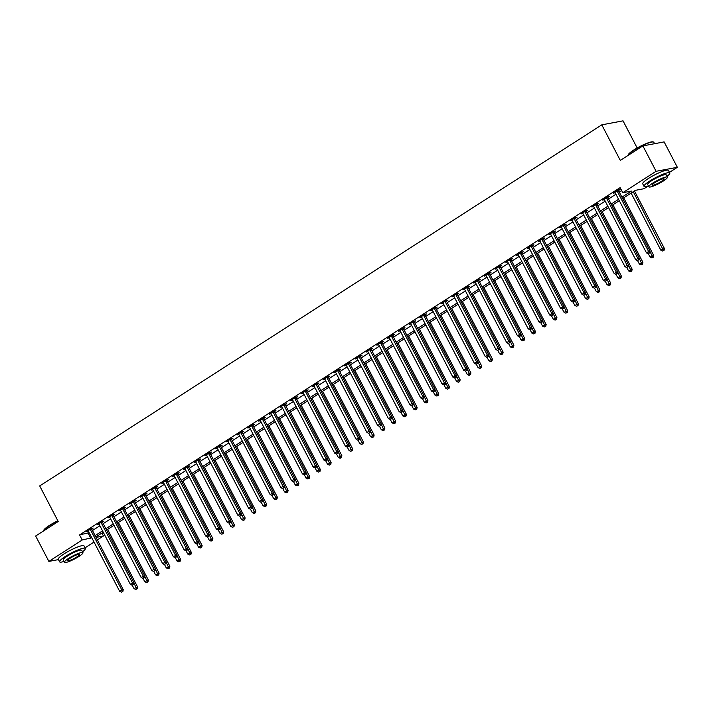 <?xml version="1.0" encoding="UTF-8"?>
<svg xmlns="http://www.w3.org/2000/svg" width="713" height="713" viewBox="0 0 713 713"><rect width="100%" height="100%" fill="white"/><g stroke="black" fill="none" stroke-linecap="round" stroke-linejoin="round"><path stroke-width="1.07" d="M637.164 147.974L623.037 120.845L601.799 124.846L39.714 485.945L58.225 521.506L35.65 536.007L48.876 561.407L82.2 539.999L91.781 537.754M601.799 124.846L620.301 160.407L642.885 145.898L664.124 141.905L677.35 167.305L669.48 172.359M648.126 186.075L644.017 188.713L635.408 190.335L622.636 198.544M101.923 533.066L103.447 535.998L97.342 539.919M94.018 542.058L85.043 547.825M621.923 197.171L631.388 191.093L622.779 192.715L620.132 187.635L79.553 534.919L89.134 532.673M92.467 530.534L99.882 525.766M103.216 523.627L110.631 518.859M113.964 516.72L121.388 511.952M124.722 509.813L132.137 505.045M135.47 502.906L142.885 498.137M146.218 495.998L153.643 491.23M156.976 489.091L164.391 484.323M167.724 482.184L175.14 477.425M178.473 475.277L185.897 470.518M189.221 468.37L196.645 463.61M199.979 461.463L207.394 456.703M210.727 454.555L218.151 449.796M221.476 447.648L228.9 442.889M232.233 440.741L239.648 435.982M242.981 433.843L250.406 429.074M253.73 426.935L261.154 422.167M264.487 420.028L271.903 415.26M275.236 413.121L282.66 408.353M285.984 406.214L293.408 401.446M296.742 399.307L304.157 394.539M307.49 392.4L314.905 387.631M318.239 385.492L325.663 380.724M328.996 378.585L336.411 373.817M339.744 371.678L347.16 366.91M350.493 364.771L357.917 360.003M361.25 357.864L368.666 353.095M371.999 350.956L379.414 346.188M382.747 344.049L390.171 339.281M393.496 337.142L400.92 332.374M404.253 330.235L411.668 325.467M415.002 323.328L422.426 318.559M425.75 316.42L433.174 311.652M436.508 309.513L443.923 304.745M447.256 302.606L454.68 297.838M458.004 295.699L465.429 290.931M468.762 288.792L476.177 284.024M479.51 281.885L486.934 277.116M490.259 274.977L497.683 270.209M501.016 268.07L508.431 263.302M511.765 261.163L519.18 256.395M522.513 254.256L529.937 249.488M533.271 247.349L540.686 242.58M544.019 240.441L551.434 235.673M554.767 233.534L562.192 228.766M565.525 226.627L572.94 221.859M576.273 219.72L583.689 214.952M587.022 212.813L594.446 208.044M597.77 205.905L605.194 201.137M608.528 198.998L615.943 194.23M619.276 192.091L621.656 190.567M618.599 190.514L619.998 189.613L618.554 189.881L613.394 193.196L615.159 192.715M607.841 197.421L609.241 196.521L607.806 196.788L602.645 200.103L604.41 199.622A1.159 1.007 -100.7 0 0 604.161 199.31L604.045 199.203M597.093 204.328L598.492 203.428L597.057 203.695L591.897 207.011L593.653 206.529A1.159 1.007 -100.7 0 0 593.403 206.217L593.296 206.11M586.344 211.235L587.744 210.335L586.309 210.602L581.14 213.918L582.904 213.437A1.159 1.007 -100.7 0 0 582.655 213.125L582.539 213.018M575.587 218.142L576.986 217.242L575.551 217.51L570.391 220.825L572.156 220.344M564.839 225.05L566.238 224.149L564.803 224.417L559.643 227.732L561.398 227.251A1.159 1.007 -100.7 0 0 561.149 226.93L561.042 226.832M554.09 231.957L555.489 231.057L554.054 231.324L548.894 234.639L550.65 234.158A1.159 1.007 -100.7 0 0 550.4 233.837L550.293 233.739M543.333 238.864L544.732 237.964L543.297 238.231L538.137 241.547L539.901 241.065A1.159 1.007 -100.7 0 0 539.652 240.744L539.536 240.646M532.584 245.771L533.984 244.871L532.549 245.138L527.388 248.454L529.144 247.972A1.159 1.007 -100.7 0 0 528.894 247.652L528.788 247.554M521.836 252.669L523.235 251.778L521.8 252.046L516.64 255.361L518.396 254.88A1.159 1.007 -100.7 0 0 518.146 254.559L518.039 254.461M511.078 259.577L512.478 258.685L511.043 258.953L505.882 262.268L507.647 261.787A1.159 1.007 -100.7 0 0 507.398 261.466L507.282 261.368M500.33 266.484L501.729 265.592L500.294 265.86L495.134 269.175L496.89 268.694M489.581 273.391L490.981 272.5L489.546 272.767L484.385 276.083L486.141 275.601A1.159 1.007 -100.7 0 0 485.892 275.28L485.785 275.182M478.824 280.298L480.223 279.407L478.788 279.674L473.628 282.99L475.393 282.508A1.159 1.007 -100.7 0 0 475.143 282.188L475.027 282.09M468.076 287.205L469.475 286.314L468.04 286.581L462.88 289.897L464.635 289.416A1.159 1.007 -100.7 0 0 464.386 289.095L464.279 288.997M457.327 294.113L458.726 293.221L457.291 293.489L452.131 296.804L453.887 296.323M446.57 301.02L447.969 300.12L446.534 300.396L441.374 303.711L443.138 303.23A1.159 1.007 -100.7 0 0 442.889 302.909L442.773 302.811M435.821 307.927L437.221 307.027L435.786 307.303L430.625 310.618L432.381 310.137A1.159 1.007 -100.7 0 0 432.131 309.816L432.025 309.718M425.073 314.834L426.472 313.934L425.037 314.21L419.877 317.526L421.633 317.044A1.159 1.007 -100.7 0 0 421.383 316.724L421.276 316.625M414.324 321.741L415.724 320.841L414.28 321.117L409.119 324.433L410.884 323.952M403.567 328.648L404.966 327.748L403.531 328.025L398.371 331.34L400.136 330.859A1.159 1.007 -100.7 0 0 399.886 330.538L399.77 330.44M392.818 335.556L394.218 334.655L392.783 334.932L387.622 338.247L389.378 337.766A1.159 1.007 -100.7 0 0 389.129 337.445L389.022 337.347M382.07 342.463L383.469 341.563L382.034 341.839L376.865 345.154L378.63 344.673A1.159 1.007 -100.7 0 0 378.38 344.352L378.264 344.254M371.313 349.37L372.712 348.47L371.277 348.746L366.117 352.062L367.881 351.58M360.564 356.277L361.963 355.377L360.528 355.653L355.368 358.969L357.124 358.487A1.159 1.007 -100.7 0 0 356.874 358.167L356.767 358.069M349.816 363.184L351.215 362.284L349.78 362.56L344.62 365.876L346.375 365.395A1.159 1.007 -100.7 0 0 346.126 365.074L346.019 364.976M339.058 370.092L340.457 369.191L339.023 369.468L333.862 372.783L335.627 372.302A1.159 1.007 -100.7 0 0 335.377 371.981L335.262 371.883M328.31 376.999L329.709 376.099L328.274 376.375L323.114 379.69L324.87 379.209A1.159 1.007 -100.7 0 0 324.62 378.888L324.513 378.79M317.561 383.906L318.961 383.006L317.526 383.282L312.365 386.598L314.121 386.116A1.159 1.007 -100.7 0 0 313.872 385.795L313.765 385.697M306.804 390.813L308.203 389.913L306.768 390.189L301.608 393.505L303.373 393.023A1.159 1.007 -100.7 0 0 303.123 392.703L303.007 392.605M296.055 397.72L297.455 396.82L296.02 397.088L290.859 400.403L292.615 399.931M285.307 404.627L286.706 403.727L285.271 403.995L280.111 407.31L281.867 406.838A1.159 1.007 -100.7 0 0 281.617 406.517L281.51 406.419M274.55 411.535L275.949 410.635L274.514 410.902L269.354 414.217L271.118 413.745A1.159 1.007 -100.7 0 0 270.869 413.424L270.753 413.326M263.801 418.442L265.2 417.542L263.765 417.809L258.605 421.125L260.361 420.652A1.159 1.007 -100.7 0 0 260.111 420.331L260.004 420.233M253.053 425.349L254.452 424.449L253.017 424.716L247.857 428.032L249.612 427.559M242.295 432.256L243.694 431.356L242.26 431.623L237.099 434.939L238.864 434.467A1.159 1.007 -100.7 0 0 238.614 434.146L238.499 434.048M231.547 439.163L232.946 438.263L231.511 438.531L226.351 441.846L228.107 441.374A1.159 1.007 -100.7 0 0 227.857 441.053L227.75 440.946M220.798 446.071L222.198 445.17L220.763 445.438L215.602 448.753L217.358 448.281A1.159 1.007 -100.7 0 0 217.108 447.96L217.002 447.853M210.05 452.978L211.449 452.078L210.005 452.345L204.845 455.66L206.61 455.188M199.292 459.885L200.692 458.985L199.257 459.252L194.096 462.568L195.861 462.095A1.159 1.007 -100.7 0 0 195.612 461.774L195.496 461.668M188.544 466.792L189.943 465.892L188.508 466.159L183.348 469.475L185.104 469.002A1.159 1.007 -100.7 0 0 184.854 468.682L184.747 468.575M177.795 473.699L179.195 472.799L177.76 473.067L172.591 476.382L174.355 475.91A1.159 1.007 -100.7 0 0 174.106 475.589L173.99 475.482M167.038 480.607L168.437 479.706L167.002 479.974L161.842 483.289L163.607 482.817M156.29 487.514L157.689 486.614L156.254 486.881L151.094 490.196L152.849 489.724A1.159 1.007 -100.7 0 0 152.6 489.403L152.493 489.296M145.541 494.421L146.94 493.521L145.505 493.788L140.345 497.104L142.101 496.631A1.159 1.007 -100.7 0 0 141.851 496.31L141.744 496.203M134.784 501.328L136.183 500.428L134.748 500.695L129.588 504.011L131.352 503.53M124.035 508.235L125.435 507.335L124 507.603L118.839 510.918L120.595 510.437M113.287 515.143L114.686 514.242L113.251 514.51L108.091 517.825L109.847 517.344M102.529 522.05L103.929 521.15L102.494 521.417L97.333 524.732L99.098 524.251M91.781 528.957L93.18 528.057L91.745 528.324L86.585 531.64L88.341 531.158M642.885 145.898L656.103 171.298L677.35 167.305M58.439 559.607L48.876 561.407M79.553 534.919L82.2 539.999M622.779 192.715L656.103 171.298M95.105 535.615L102.529 530.846M105.863 528.707L113.278 523.939M116.611 521.8L124.026 517.032M127.36 514.893L134.784 510.125M138.117 507.986L145.532 503.218M148.865 501.079L156.281 496.31M159.614 494.171L167.038 489.403M170.371 487.264L177.787 482.496M181.12 480.357L188.535 475.589M191.868 473.45L199.292 468.691M202.617 466.543L210.041 461.783M213.374 459.635L220.789 454.876M224.123 452.728L231.547 447.969M234.871 445.821L242.295 441.062M245.629 438.914L253.044 434.155M256.377 432.007L263.801 427.247M267.125 425.108L274.55 420.34M277.883 418.201L285.298 413.433M288.631 411.294L296.055 406.526M299.38 404.387L306.804 399.619M310.137 397.48L317.552 392.711M320.886 390.572L328.301 385.804M331.634 383.665L339.058 378.897M342.392 376.758L349.807 371.99M353.14 369.851L360.555 365.083M363.888 362.944L371.313 358.176M374.646 356.037L382.061 351.268M385.394 349.129L392.81 344.361M396.143 342.222L403.567 337.454M406.891 335.315L414.315 330.547M417.649 328.408L425.064 323.64M428.397 321.501L435.821 316.732M439.146 314.593L446.57 309.825M449.903 307.686L457.318 302.918M460.651 300.779L468.076 296.011M471.4 293.872L478.824 289.104M482.157 286.965L489.573 282.196M492.906 280.057L500.33 275.289M503.654 273.15L511.078 268.382M514.412 266.243L521.827 261.475M525.16 259.336L532.575 254.568M535.909 252.429L543.333 247.661M546.666 245.522L554.081 240.753M557.414 238.614L564.83 233.846M568.163 231.707L575.587 226.939M578.92 224.8L586.336 220.032M589.669 217.893L597.084 213.125M600.417 210.986L607.841 206.217M611.166 204.078L618.59 199.31M96.032 537.388L103.447 535.998M619.303 200.683L611.879 205.451M608.554 207.59L601.13 212.358M597.797 214.497L590.382 219.265M587.049 221.404L579.624 226.173M576.3 228.312L568.876 233.08M565.543 235.219L558.127 239.987M554.794 242.126L547.379 246.894M544.046 249.033L536.622 253.801M533.288 255.94L525.873 260.708M522.54 262.847L515.125 267.616M511.791 269.755L504.367 274.514M501.034 276.662L493.619 281.421M490.286 283.569L482.87 288.328M479.537 290.476L472.113 295.235M468.789 297.383L461.364 302.143M458.031 304.291L450.616 309.05M447.283 311.198L439.859 315.957M436.534 318.105L429.11 322.864M425.777 325.003L418.362 329.771M415.028 331.91L407.604 336.679M404.28 338.818L396.856 343.586M393.523 345.725L386.107 350.493M382.774 352.632L375.35 357.4M372.026 359.539L364.601 364.307M361.268 366.446L353.853 371.215M350.52 373.354L343.105 378.122M339.771 380.261L332.347 385.029M329.014 387.168L321.599 391.936M318.265 394.075L310.85 398.843M307.517 400.982L300.093 405.75M296.76 407.889L289.344 412.658M286.011 414.797L278.596 419.565M275.263 421.704L267.838 426.472M264.514 428.611L257.09 433.379M253.757 435.518L246.341 440.286M243.008 442.425L235.584 447.194M232.26 449.333L224.836 454.101M221.502 456.24L214.087 461.008M210.754 463.147L203.33 467.915M200.005 470.054L192.581 474.822M189.248 476.961L181.833 481.73M178.5 483.869L171.075 488.637M167.751 490.776L160.327 495.544M156.994 497.683L149.578 502.451M146.245 504.59L138.83 509.358M135.497 511.497L128.073 516.265M124.739 518.404L117.324 523.173M113.991 525.312L106.576 530.08M103.242 532.219L95.818 536.987M88.171 533.297L90.809 538.377M614.579 192.439L614.829 192.929M603.831 199.346L604.08 199.836M593.073 206.253L593.332 206.743M582.325 213.16L582.583 213.65M571.576 220.067L571.826 220.558M560.819 226.975L561.078 227.465M550.071 233.882L550.329 234.372M539.322 240.789L539.572 241.279M528.565 247.696L528.823 248.186M517.816 254.603L518.075 255.094M507.068 261.511L507.317 262.001M496.31 268.418L496.569 268.908M485.562 275.325L485.82 275.815M474.813 282.232L475.063 282.722M464.065 289.139L464.315 289.63M453.308 296.047L453.566 296.528M442.559 302.954L442.809 303.435M431.811 309.861L432.06 310.342M421.053 316.768L421.312 317.249M410.305 323.675L410.554 324.157M399.556 330.582L399.806 331.064M388.799 337.49L389.057 337.971M378.05 344.397L378.309 344.878M367.302 351.295L367.551 351.785M356.545 358.202L356.803 358.692M345.796 365.109L346.055 365.6M335.048 372.017L335.297 372.507M324.29 378.924L324.549 379.414M313.542 385.831L313.8 386.321M302.793 392.738L303.043 393.228M292.036 399.645L292.294 400.136M281.287 406.553L281.546 407.043M270.539 413.46L270.788 413.95M259.79 420.367L260.04 420.857M249.033 427.274L249.292 427.764M238.285 434.181L238.534 434.672M227.536 441.089L227.786 441.579M216.779 447.996L217.037 448.486M206.03 454.903L206.28 455.393M195.282 461.81L195.531 462.3M184.524 468.717L184.783 469.207M173.776 475.624L174.034 476.115M163.027 482.532L163.277 483.022M152.27 489.439L152.529 489.929M141.522 496.346L141.78 496.836M130.773 503.253L131.023 503.743M120.016 510.16L120.274 510.651M109.267 517.068L109.526 517.558M98.519 523.975L98.768 524.465M87.761 530.882L88.02 531.372M617.155 190.781L617.182 190.941A1.159 1.007 -100.7 0 0 617.315 191.36L648.625 251.502L646.477 252.883L615.167 192.742A1.159 1.007 -100.7 0 0 614.909 192.403L614.793 192.296M618.51 189.916L618.617 190.665A1.159 1.007 -100.7 0 0 618.75 191.084L650.06 251.234L648.625 251.502L649.097 253.16L648.242 253.712L649.097 253.16M649.677 253.053L650.06 251.234M646.477 252.883L648.242 253.712M631.112 193.089L660.835 250.183L664.418 248.534L634.445 190.95M663.455 250.45L662.591 251.003L664.026 250.343L663.455 250.45L633.26 191.708M662.591 251.003L660.835 250.183M664.418 248.534L664.026 250.343M606.406 197.688L606.433 197.849A1.159 1.007 -100.7 0 0 606.567 198.267L637.877 258.409L635.729 259.79L604.419 199.649M607.752 196.824L607.868 197.572A1.159 1.007 -100.7 0 0 608.002 197.991L639.311 258.142L637.877 258.409L638.349 260.067L637.484 260.619L638.349 260.067M638.919 259.951L639.311 258.142M635.729 259.79L637.484 260.619M595.658 204.595L595.676 204.756A1.159 1.007 -100.7 0 0 595.818 205.175L627.128 265.316L624.971 266.698L593.662 206.556M597.004 203.731L597.111 204.479A1.159 1.007 -100.7 0 0 597.253 204.898L628.563 265.049L627.128 265.316L627.6 266.974L626.736 267.527L627.6 266.974M628.171 266.858L628.563 265.049M624.971 266.698L626.736 267.527M584.91 211.503L584.927 211.663A1.159 1.007 -100.7 0 0 585.061 212.082L616.371 272.223L614.223 273.605L582.913 213.463M586.255 210.638L586.362 211.387A1.159 1.007 -100.7 0 0 586.496 211.806L617.806 271.956L616.371 272.223L616.843 273.881L615.987 274.434L616.843 273.881M617.422 273.765L617.806 271.956M614.223 273.605L615.987 274.434M648.313 253.694L650.078 257.09L653.669 255.441L623.697 197.857M652.707 257.357L651.842 257.91L653.277 257.25L652.707 257.357L650.015 251.448M651.842 257.91L650.078 257.09M653.669 255.441L653.277 257.25M637.565 260.601L639.329 263.997L642.912 262.339L612.939 204.765M641.95 264.265L641.094 264.817L642.529 264.158L641.95 264.265L639.267 258.356M641.094 264.817L639.329 263.997M642.912 262.339L642.529 264.158M626.807 267.509L628.581 270.904L632.164 269.247L602.191 211.672M631.201 271.172L630.345 271.724L631.771 271.065L631.201 271.172L628.51 265.263M630.345 271.724L628.581 270.904M632.164 269.247L631.771 271.065M574.152 218.41L574.179 218.57A1.159 1.007 -100.7 0 0 574.313 218.989L605.622 279.131L603.474 280.512L572.165 220.37A1.159 1.007 -100.7 0 0 571.906 220.023L571.79 219.925M575.498 217.545L575.614 218.294A1.159 1.007 -100.7 0 0 575.747 218.713L607.057 278.863L605.622 279.131L606.095 280.788L605.239 281.341L606.095 280.788M606.665 280.672L607.057 278.863M603.474 280.512L605.239 281.341M616.059 274.416L617.823 277.812L621.415 276.154L591.442 218.579M620.453 278.079L619.588 278.631L621.023 277.972L620.453 278.079L617.761 272.17M619.588 278.631L617.823 277.812M621.415 276.154L621.023 277.972M628.064 155.238L628.215 154.783A14.171 2.353 -27.5 0 1 633.786 150.006A14.171 2.353 -27.5 0 1 652.992 141.878L653.456 142.021A14.518 2.415 152.5 0 0 633.768 150.336A14.518 2.415 152.5 0 0 628.064 155.238A14.518 2.415 152.5 0 0 628.019 155.452M654.561 143.705L653.821 142.288A14.518 2.415 152.5 0 0 653.456 142.021M666.967 176.334A14.518 2.415 152.5 0 0 669.792 172.965A14.518 2.415 152.5 0 0 649.739 181.022A14.518 2.415 152.5 0 0 644.035 186.378A14.518 2.415 152.5 0 0 648.42 185.986M669.792 172.965L668.473 170.425A14.518 2.415 152.5 0 0 648.42 178.482A14.518 2.415 152.5 0 0 642.716 183.838L644.035 186.378M648.866 186.833L647.645 184.498A10.454 1.738 -27.5 0 1 651.753 180.647A10.454 1.738 -27.5 0 1 666.192 174.845L667.404 177.18A10.454 1.738 152.5 0 0 652.965 182.983A10.454 1.738 152.5 0 0 648.866 186.833A10.454 1.738 152.5 0 0 663.304 181.031A10.454 1.738 152.5 0 0 667.404 177.18M654.801 182.635A6.738 1.123 152.5 0 0 652.154 185.122A6.738 1.123 152.5 0 0 661.468 181.378A6.738 1.123 152.5 0 0 664.106 178.901A6.738 1.123 152.5 0 0 654.801 182.635M57.976 521.016A14.518 2.415 152.5 0 0 49.331 525.802A14.518 2.415 152.5 0 0 43.627 530.704L43.769 530.249A14.171 2.353 -27.5 0 1 49.34 525.463A14.171 2.353 -27.5 0 1 57.842 520.766M82.521 551.791A14.518 2.415 152.5 0 0 85.355 548.431A14.518 2.415 152.5 0 0 65.302 556.488A14.518 2.415 152.5 0 0 59.598 561.835A14.518 2.415 152.5 0 0 63.974 561.452M85.355 548.431L84.036 545.891A14.518 2.415 152.5 0 0 63.974 553.948A14.518 2.415 152.5 0 0 58.279 559.295L59.598 561.835M64.42 562.299L63.207 559.963A10.454 1.738 -27.5 0 1 67.307 556.104A10.454 1.738 -27.5 0 1 81.754 550.311L82.966 552.646A10.454 1.738 152.5 0 0 68.528 558.448A10.454 1.738 152.5 0 0 64.42 562.299A10.454 1.738 152.5 0 0 78.858 556.496A10.454 1.738 152.5 0 0 82.966 552.646M70.364 558.101A6.738 1.123 152.5 0 0 67.717 560.578A6.738 1.123 152.5 0 0 77.022 556.844A6.738 1.123 152.5 0 0 79.669 554.357A6.738 1.123 152.5 0 0 70.364 558.101M563.404 225.317L563.422 225.477A1.159 1.007 -100.7 0 0 563.564 225.896L594.874 286.038L592.717 287.419L561.407 227.278M564.749 224.452L564.865 225.201A1.159 1.007 -100.7 0 0 564.999 225.62L596.309 285.77L594.874 286.038L595.346 287.695L594.482 288.248L595.346 287.695M595.916 287.58L596.309 285.77M592.717 287.419L594.482 288.248M605.31 281.323L607.075 284.719L610.658 283.061L580.685 225.486M609.695 284.986L608.84 285.539L610.275 284.879L609.695 284.986L607.013 279.077M608.84 285.539L607.075 284.719M610.658 283.061L610.275 284.879M552.655 232.224L552.673 232.376A1.159 1.007 -100.7 0 0 552.807 232.803L584.116 292.945L581.968 294.326L550.659 234.185M554.001 231.36L554.108 232.108A1.159 1.007 -100.7 0 0 554.242 232.527L585.551 292.678L584.116 292.945L584.589 294.603L583.733 295.155L584.589 294.603M585.168 294.487L585.551 292.678M581.968 294.326L583.733 295.155M594.562 288.23L596.326 291.626L599.909 289.968L569.937 232.393M598.947 291.893L598.091 292.446L599.526 291.786L598.947 291.893L596.255 285.984M598.091 292.446L596.326 291.626M599.909 289.968L599.526 291.786M541.898 239.131L541.925 239.283A1.159 1.007 -100.7 0 0 542.058 239.702L573.368 299.852L571.22 301.234L539.91 241.083M543.244 238.267L543.359 239.015A1.159 1.007 -100.7 0 0 543.493 239.434L574.803 299.585L573.368 299.852L573.84 301.501L572.985 302.054L573.84 301.501M574.42 301.394L574.803 299.585M571.22 301.234L572.985 302.054M583.804 295.137L585.569 298.533L589.161 296.875L559.188 239.301M588.198 298.8L587.334 299.353L588.769 298.694L588.198 298.8L585.507 292.891M587.334 299.353L585.569 298.533M589.161 296.875L588.769 298.694M531.149 246.038L531.176 246.19A1.159 1.007 -100.7 0 0 531.31 246.609L562.619 306.759L560.463 308.141L529.153 247.99M532.495 245.174L532.611 245.923A1.159 1.007 -100.7 0 0 532.745 246.341L564.054 306.492L562.619 306.759L563.092 308.408L562.227 308.961L563.092 308.408M563.662 308.301L564.054 306.492M560.463 308.141L562.227 308.961M573.056 302.045L574.821 305.44L578.403 303.783L548.431 246.208M577.441 305.708L576.585 306.26L578.02 305.601L577.441 305.708L574.758 299.799M576.585 306.26L574.821 305.44M578.403 303.783L578.02 305.601M520.401 252.946L520.419 253.097A1.159 1.007 -100.7 0 0 520.552 253.516L551.862 313.667L549.714 315.048L518.404 254.898M521.747 252.081L521.854 252.83A1.159 1.007 -100.7 0 0 521.987 253.249L553.297 313.399L551.862 313.667L552.334 315.315L551.479 315.868L552.334 315.315M552.914 315.208L553.297 313.399M549.714 315.048L551.479 315.868M562.307 308.952L564.072 312.347L567.655 310.69L537.682 253.115M566.692 312.615L565.837 313.167L567.272 312.508L566.692 312.615L564.01 306.706M565.837 313.167L564.072 312.347M567.655 310.69L567.272 312.508M509.643 259.853L509.67 260.004A1.159 1.007 -100.7 0 0 509.804 260.423L541.114 320.574L538.966 321.955L507.656 261.805M510.998 258.988L511.105 259.737A1.159 1.007 -100.7 0 0 511.239 260.156L542.548 320.306L541.114 320.574L541.586 322.223L540.73 322.775L541.586 322.223M542.165 322.116L542.548 320.306M538.966 321.955L540.73 322.775M551.55 315.859L553.315 319.255L556.906 317.597L526.934 260.022M555.944 319.522L555.079 320.075L556.514 319.415L555.944 319.522L553.252 313.613M555.079 320.075L553.315 319.255M556.906 317.597L556.514 319.415M498.895 266.76L498.922 266.912A1.159 1.007 -100.7 0 0 499.055 267.33L530.365 327.481L528.217 328.862L496.908 268.712A1.159 1.007 -100.7 0 0 496.64 268.373L496.533 268.275M500.241 265.896L500.357 266.644A1.159 1.007 -100.7 0 0 500.49 267.063L531.8 327.205L530.365 327.481L530.837 329.13L529.973 329.682L530.837 329.13M531.408 329.023L531.8 327.205M528.217 328.862L529.973 329.682M540.802 322.766L542.566 326.162L546.149 324.504L516.185 266.929M545.187 326.429L544.331 326.982L545.766 326.322L545.187 326.429L542.504 320.52M544.331 326.982L542.566 326.162M546.149 324.504L545.766 326.322M488.147 273.667L488.164 273.819A1.159 1.007 -100.7 0 0 488.298 274.238L519.608 334.388L517.46 335.77L486.15 275.619M489.492 272.803L489.599 273.551A1.159 1.007 -100.7 0 0 489.742 273.97L521.051 334.112L519.608 334.388L520.089 336.037L519.224 336.589L520.089 336.037M520.659 335.93L521.051 334.112M517.46 335.77L519.224 336.589M530.053 329.673L531.818 333.069L535.401 331.411L505.428 273.837M534.438 333.336L533.582 333.889L535.017 333.229L534.438 333.336L531.755 327.427M533.582 333.889L531.818 333.069M535.401 331.411L535.017 333.229M477.389 280.574L477.416 280.726A1.159 1.007 -100.7 0 0 477.55 281.145L508.859 341.295L506.711 342.677L475.402 282.526M478.744 279.71L478.851 280.459A1.159 1.007 -100.7 0 0 478.984 280.877L510.294 341.019L508.859 341.295L509.332 342.944L508.476 343.497L509.332 342.944M509.911 342.837L510.294 341.019M506.711 342.677L508.476 343.497M519.296 336.581L521.069 339.976L524.652 338.319L494.679 280.744M523.69 340.244L522.825 340.796L524.26 340.137L523.69 340.244L520.998 334.335M522.825 340.796L521.069 339.976M524.652 338.319L524.26 340.137M466.641 287.482L466.667 287.633A1.159 1.007 -100.7 0 0 466.801 288.052L498.111 348.202L495.963 349.584L464.653 289.433M467.986 286.617L468.102 287.366A1.159 1.007 -100.7 0 0 468.236 287.785L499.546 347.926L498.111 348.202L498.583 349.851L497.719 350.404L498.583 349.851M499.153 349.744L499.546 347.926M495.963 349.584L497.719 350.404M508.547 343.488L510.312 346.883L513.904 345.226L483.931 287.651M512.941 347.151L512.077 347.703L513.512 347.044L512.941 347.151L510.25 341.242M512.077 347.703L510.312 346.883M513.904 345.226L513.512 347.044M455.892 294.389L455.91 294.54A1.159 1.007 -100.7 0 0 456.053 294.959L487.362 355.11L485.205 356.491L453.896 296.341A1.159 1.007 -100.7 0 0 453.637 296.002L453.53 295.904M457.238 293.524L457.345 294.273A1.159 1.007 -100.7 0 0 457.488 294.692L488.797 354.833L487.362 355.11L487.835 356.758L486.97 357.311L487.835 356.758M488.405 356.652L488.797 354.833M485.205 356.491L486.97 357.311M497.799 350.395L499.563 353.791L503.146 352.133L473.174 294.558M502.184 354.058L501.328 354.611L502.763 353.951L502.184 354.058L499.501 348.149M501.328 354.611L499.563 353.791M503.146 352.133L502.763 353.951M445.135 301.296L445.162 301.447A1.159 1.007 -100.7 0 0 445.295 301.866L476.605 362.017L474.457 363.398L443.147 303.248M446.49 300.431L446.596 301.18A1.159 1.007 -100.7 0 0 446.73 301.599L478.04 361.741L476.605 362.017L477.077 363.666L476.222 364.218L477.077 363.666M477.657 363.559L478.04 361.741M474.457 363.398L476.222 364.218M487.041 357.302L488.815 360.698L492.398 359.04L462.425 301.465M491.435 360.965L490.571 361.518L492.006 360.858L491.435 360.965L488.744 355.056M490.571 361.518L488.815 360.698M492.398 359.04L492.006 360.858M434.386 308.203L434.413 308.355A1.159 1.007 -100.7 0 0 434.547 308.774L465.856 368.924L463.708 370.305L432.399 310.155M435.732 307.33L435.848 308.087A1.159 1.007 -100.7 0 0 435.982 308.506L467.291 368.648L465.856 368.924L466.329 370.573L465.464 371.125L466.329 370.573M466.899 370.466L467.291 368.648M463.708 370.305L465.464 371.125M476.293 364.209L478.058 367.596L481.649 365.947L451.677 308.373M480.687 367.872L479.822 368.425L481.257 367.765L480.687 367.872L477.995 361.963M479.822 368.425L478.058 367.596M481.649 365.947L481.257 367.765M423.638 315.11L423.656 315.262A1.159 1.007 -100.7 0 0 423.798 315.681L455.108 375.831L452.951 377.213L421.641 317.062M424.984 314.237L425.091 314.994A1.159 1.007 -100.7 0 0 425.233 315.413L456.543 375.555L455.108 375.831L455.58 377.48L454.716 378.033L455.58 377.48M456.151 377.373L456.543 375.555M452.951 377.213L454.716 378.033M465.544 371.116L467.309 374.503L470.892 372.854L440.919 315.28M469.929 374.78L469.074 375.332L470.509 374.673L469.929 374.78L467.247 368.871M469.074 375.332L467.309 374.503M470.892 372.854L470.509 374.673M412.88 322.018L412.907 322.169A1.159 1.007 -100.7 0 0 413.041 322.588L444.351 382.738L442.203 384.12L410.893 323.969A1.159 1.007 -100.7 0 0 410.635 323.631L410.519 323.533M414.235 321.144L414.342 321.902A1.159 1.007 -100.7 0 0 414.476 322.321L445.785 382.462L444.351 382.738L444.823 384.387L443.967 384.94L444.823 384.387M445.402 384.28L445.785 382.462M442.203 384.12L443.967 384.94M454.787 378.024L456.561 381.41L460.143 379.762L430.171 322.187M459.181 381.687L458.316 382.239L459.751 381.58L459.181 381.687L456.489 375.778M458.316 382.239L456.561 381.41M460.143 379.762L459.751 381.58M402.132 328.925L402.159 329.076A1.159 1.007 -100.7 0 0 402.292 329.495L433.602 389.646L431.454 391.027L400.145 330.877M403.478 328.051L403.594 328.809A1.159 1.007 -100.7 0 0 403.727 329.228L435.037 389.369L433.602 389.646L434.074 391.294L433.219 391.847L434.074 391.294M434.645 391.187L435.037 389.369M431.454 391.027L433.219 391.847M444.039 384.931L445.803 388.318L449.395 386.669L419.422 329.094M448.432 388.594L447.568 389.146L449.003 388.487L448.432 388.594L445.741 382.685M447.568 389.146L445.803 388.318M449.395 386.669L449.003 388.487M391.384 335.832L391.401 335.983A1.159 1.007 -100.7 0 0 391.544 336.402L422.854 396.553L420.697 397.934L389.387 337.784M392.729 334.958L392.836 335.716A1.159 1.007 -100.7 0 0 392.979 336.135L424.288 396.276L422.854 396.553L423.326 398.202L422.461 398.754L423.326 398.202M423.896 398.095L424.288 396.276M420.697 397.934L422.461 398.754M433.29 391.838L435.055 395.225L438.638 393.576L408.665 336.001M437.675 395.501L436.819 396.054L438.254 395.394L437.675 395.501L434.992 389.592M436.819 396.054L435.055 395.225M438.638 393.576L438.254 395.394M380.635 342.739L380.653 342.891A1.159 1.007 -100.7 0 0 380.787 343.309L412.096 403.46L409.948 404.841L378.639 344.691M381.981 341.866L382.088 342.623A1.159 1.007 -100.7 0 0 382.221 343.042L413.531 403.184L412.096 403.46L412.569 405.109L411.713 405.661L412.569 405.109M413.148 405.002L413.531 403.184M409.948 404.841L411.713 405.661M422.533 398.745L424.306 402.132L427.889 400.483L397.916 342.908M426.927 402.408L426.071 402.961L427.497 402.301L426.927 402.408L424.235 396.499M426.071 402.961L424.306 402.132M427.889 400.483L427.497 402.301M369.878 349.646L369.904 349.798A1.159 1.007 -100.7 0 0 370.038 350.217L401.348 410.367L399.2 411.749L367.89 351.598A1.159 1.007 -100.7 0 0 367.632 351.259L367.516 351.161M371.223 348.773L371.339 349.53A1.159 1.007 -100.7 0 0 371.473 349.949L402.783 410.091L401.348 410.367L401.82 412.016L400.964 412.569L401.82 412.016M402.39 411.909L402.783 410.091M399.2 411.749L400.964 412.569M411.784 405.652L413.549 409.039L417.141 407.39L387.168 349.816M416.178 409.315L415.314 409.868L416.749 409.209L416.178 409.315L413.487 403.406M415.314 409.868L413.549 409.039M417.141 407.39L416.749 409.209M359.129 356.545L359.147 356.705A1.159 1.007 -100.7 0 0 359.29 357.124L390.599 417.274L388.442 418.656L357.133 358.505M360.475 355.68L360.591 356.438A1.159 1.007 -100.7 0 0 360.725 356.856L392.034 416.998L390.599 417.274L391.072 418.923L390.207 419.476L391.072 418.923M391.642 418.816L392.034 416.998M388.442 418.656L390.207 419.476M401.036 412.56L402.8 415.946L406.383 414.298L376.411 356.723M405.421 416.223L404.565 416.775L406 416.116L405.421 416.223L402.738 410.314M404.565 416.775L402.8 415.946M406.383 414.298L406 416.116M348.381 363.452L348.399 363.612A1.159 1.007 -100.7 0 0 348.532 364.031L379.842 424.182L377.694 425.554L346.384 365.413M349.726 362.587L349.833 363.345A1.159 1.007 -100.7 0 0 349.967 363.764L381.277 423.905L379.842 424.182L380.314 425.83L379.459 426.383L380.314 425.83M380.894 425.723L381.277 423.905M377.694 425.554L379.459 426.383M390.287 419.467L392.052 422.854L395.635 421.205L365.662 363.63M394.672 423.13L393.817 423.682L395.252 423.023L394.672 423.13L391.981 417.221M393.817 423.682L392.052 422.854M395.635 421.205L395.252 423.023M337.623 370.359L337.65 370.519A1.159 1.007 -100.7 0 0 337.784 370.938L369.093 431.08L366.945 432.461L335.636 372.32M338.969 369.494L339.085 370.252A1.159 1.007 -100.7 0 0 339.219 370.671L370.528 430.812L369.093 431.08L369.566 432.738L368.71 433.29L369.566 432.738M370.145 432.631L370.528 430.812M366.945 432.461L368.71 433.29M379.53 426.374L381.295 429.761L384.886 428.112L354.914 370.537M383.924 430.037L383.059 430.59L384.494 429.93L383.924 430.037L381.232 424.128M383.059 430.59L381.295 429.761M384.886 428.112L384.494 429.93M326.875 377.266L326.902 377.427A1.159 1.007 -100.7 0 0 327.035 377.845L358.345 437.987L356.188 439.368L324.878 379.227M328.221 376.402L328.337 377.159A1.159 1.007 -100.7 0 0 328.47 377.578L359.78 437.72L358.345 437.987L358.817 439.645L357.953 440.197L358.817 439.645M359.388 439.538L359.78 437.72M356.188 439.368L357.953 440.197M368.781 433.281L370.546 436.668L374.129 435.019L344.156 377.444M373.166 436.944L372.311 437.497L373.746 436.837L373.166 436.944L370.484 431.035M372.311 437.497L370.546 436.668M374.129 435.019L373.746 436.837M316.126 384.173L316.144 384.334A1.159 1.007 -100.7 0 0 316.278 384.753L347.587 444.894L345.44 446.276L314.13 386.134M317.472 383.309L317.579 384.066A1.159 1.007 -100.7 0 0 317.713 384.485L349.022 444.627L347.587 444.894L348.06 446.552L347.204 447.104L348.06 446.552M348.639 446.445L349.022 444.627M345.44 446.276L347.204 447.104M358.033 440.179L359.798 443.575L363.38 441.926L333.408 384.352M362.418 443.851L361.562 444.404L362.997 443.744L362.418 443.851L359.735 437.942M361.562 444.404L359.798 443.575M363.38 441.926L362.997 443.744M305.369 391.081L305.396 391.241A1.159 1.007 -100.7 0 0 305.529 391.66L336.839 451.801L334.691 453.183L303.381 393.041M306.724 390.216L306.831 390.974A1.159 1.007 -100.7 0 0 306.964 391.392L338.274 451.534L336.839 451.801L337.311 453.459L336.456 454.012L337.311 453.459M337.891 453.352L338.274 451.534M334.691 453.183L336.456 454.012M347.276 447.087L349.04 450.482L352.632 448.834L322.659 391.259M351.669 450.759L350.805 451.311L352.24 450.652L351.669 450.759L348.978 444.85M350.805 451.311L349.04 450.482M352.632 448.834L352.24 450.652M294.621 397.988L294.647 398.148A1.159 1.007 -100.7 0 0 294.781 398.567L326.091 458.709L323.943 460.09L292.633 399.948A1.159 1.007 -100.7 0 0 292.366 399.61L292.259 399.512M295.966 397.123L296.082 397.881A1.159 1.007 -100.7 0 0 296.216 398.3L327.525 458.441L326.091 458.709L326.563 460.366L325.698 460.919L326.563 460.366M327.133 460.259L327.525 458.441M323.943 460.09L325.698 460.919M336.527 453.994L338.292 457.39L341.875 455.741L311.911 398.166M340.912 457.666L340.056 458.218L341.491 457.559L340.912 457.666L338.229 451.757M340.056 458.218L338.292 457.39M341.875 455.741L341.491 457.559M283.872 404.895L283.89 405.055A1.159 1.007 -100.7 0 0 284.024 405.474L315.333 465.616L313.185 466.997L281.876 406.856M285.218 404.03L285.325 404.788A1.159 1.007 -100.7 0 0 285.467 405.207L316.777 465.348L315.333 465.616L315.814 467.273L314.95 467.826L315.814 467.273M316.385 467.167L316.777 465.348M313.185 466.997L314.95 467.826M325.779 460.901L327.543 464.297L331.126 462.648L301.153 405.073M330.164 464.573L329.308 465.126L330.743 464.466L330.164 464.573L327.481 458.664M329.308 465.126L327.543 464.297M331.126 462.648L330.743 464.466M273.115 411.802L273.141 411.962A1.159 1.007 -100.7 0 0 273.275 412.381L304.585 472.523L302.437 473.904L271.127 413.763M274.469 410.938L274.576 411.695A1.159 1.007 -100.7 0 0 274.71 412.114L306.02 472.256L304.585 472.523L305.057 474.181L304.201 474.733L305.057 474.181M305.636 474.074L306.02 472.256M302.437 473.904L304.201 474.733M315.021 467.808L316.795 471.204L320.378 469.555L290.405 411.98M319.415 471.48L318.551 472.033L319.985 471.373L319.415 471.48L316.724 465.571M318.551 472.033L316.795 471.204M320.378 469.555L319.985 471.373M262.366 418.709L262.393 418.87A1.159 1.007 -100.7 0 0 262.527 419.289L293.836 479.43L291.688 480.812L260.379 420.67M263.712 417.845L263.828 418.602A1.159 1.007 -100.7 0 0 263.962 419.021L295.271 479.163L293.836 479.43L294.309 481.088L293.444 481.64L294.309 481.088M294.879 480.981L295.271 479.163M291.688 480.812L293.444 481.64M304.273 474.715L306.037 478.111L309.629 476.462L279.656 418.887M308.667 478.387L307.802 478.94L309.237 478.28L308.667 478.387L305.975 472.478M307.802 478.94L306.037 478.111M309.629 476.462L309.237 478.28M251.618 425.616L251.636 425.777A1.159 1.007 -100.7 0 0 251.778 426.196L283.088 486.337L280.931 487.719L249.621 427.577A1.159 1.007 -100.7 0 0 249.363 427.239L249.256 427.14M252.963 424.752L253.07 425.509A1.159 1.007 -100.7 0 0 253.213 425.928L284.523 486.07L283.088 486.337L283.56 487.995L282.696 488.548L283.56 487.995M284.13 487.888L284.523 486.07M280.931 487.719L282.696 488.548M293.524 481.623L295.289 485.018L298.872 483.369L268.899 425.795M297.909 485.295L297.054 485.847L298.489 485.188L297.909 485.295L295.227 479.386M297.054 485.847L295.289 485.018M298.872 483.369L298.489 485.188M240.86 432.524L240.887 432.684A1.159 1.007 -100.7 0 0 241.021 433.103L272.33 493.244L270.182 494.626L238.873 434.484M242.215 431.659L242.322 432.417A1.159 1.007 -100.7 0 0 242.456 432.836L273.765 492.977L272.33 493.244L272.803 494.902L271.947 495.455L272.803 494.902M273.382 494.795L273.765 492.977M270.182 494.626L271.947 495.455M282.767 488.53L284.54 491.925L288.123 490.277L258.151 432.702M287.161 492.202L286.296 492.754L287.731 492.095L287.161 492.202L284.469 486.293M286.296 492.754L284.54 491.925M288.123 490.277L287.731 492.095M230.112 439.431L230.139 439.591A1.159 1.007 -100.7 0 0 230.272 440.01L261.582 500.152L259.434 501.533L228.124 441.392M231.458 438.566L231.573 439.315A1.159 1.007 -100.7 0 0 231.707 439.743L263.017 499.884L261.582 500.152L262.054 501.809L261.19 502.362L262.054 501.809M262.625 501.702L263.017 499.884M259.434 501.533L261.19 502.362M272.018 495.437L273.783 498.833L277.375 497.184L247.402 439.609M276.412 499.109L275.548 499.661L276.983 499.002L276.412 499.109L273.721 493.2M275.548 499.661L273.783 498.833M277.375 497.184L276.983 499.002M219.363 446.338L219.381 446.498A1.159 1.007 -100.7 0 0 219.524 446.917L250.833 507.059L248.677 508.44L217.367 448.299M220.709 445.473L220.816 446.222A1.159 1.007 -100.7 0 0 220.959 446.65L252.268 506.791L250.833 507.059L251.306 508.717L250.441 509.269L251.306 508.717M251.876 508.61L252.268 506.791M248.677 508.44L250.441 509.269M261.27 502.344L263.035 505.74L266.617 504.091L236.645 446.516M265.655 506.016L264.799 506.569L266.234 505.909L265.655 506.016L262.972 500.107M264.799 506.569L263.035 505.74M266.617 504.091L266.234 505.909M208.606 453.245L208.633 453.406A1.159 1.007 -100.7 0 0 208.766 453.825L240.076 513.966L237.928 515.347L206.618 455.206A1.159 1.007 -100.7 0 0 206.36 454.867L206.244 454.76M209.961 452.381L210.068 453.129A1.159 1.007 -100.7 0 0 210.201 453.548L241.511 513.699L240.076 513.966L240.548 515.624L239.693 516.176L240.548 515.624M241.128 515.517L241.511 513.699M237.928 515.347L239.693 516.176M250.513 509.251L252.286 512.647L255.869 510.998L225.896 453.423M254.906 512.923L254.042 513.476L255.477 512.807L254.906 512.923L252.215 507.014M254.042 513.476L252.286 512.647M255.869 510.998L255.477 512.807M197.857 460.152L197.884 460.313A1.159 1.007 -100.7 0 0 198.018 460.732L229.328 520.873L227.18 522.255L195.87 462.113M199.203 459.288L199.319 460.037A1.159 1.007 -100.7 0 0 199.453 460.455L230.762 520.606L229.328 520.873L229.8 522.531L228.944 523.084L229.8 522.531M230.37 522.424L230.762 520.606M227.18 522.255L228.944 523.084M239.764 516.159L241.529 519.554L245.12 517.905L215.148 460.322M244.158 519.83L243.293 520.383L244.728 519.715L244.158 519.83L241.466 513.921M243.293 520.383L241.529 519.554M245.12 517.905L244.728 519.715M187.109 467.06L187.127 467.22A1.159 1.007 -100.7 0 0 187.269 467.639L218.579 527.78L216.422 529.162L185.113 469.02M188.455 466.195L188.562 466.944A1.159 1.007 -100.7 0 0 188.704 467.363L220.014 527.513L218.579 527.78L219.051 529.438L218.187 529.991L219.051 529.438M219.622 529.331L220.014 527.513M216.422 529.162L218.187 529.991M229.016 523.066L230.78 526.461L234.363 524.813L204.39 467.229M233.401 526.738L232.545 527.29L233.98 526.622L233.401 526.738L230.718 520.829M232.545 527.29L230.78 526.461M234.363 524.813L233.98 526.622M176.361 473.967L176.378 474.127A1.159 1.007 -100.7 0 0 176.512 474.546L207.822 534.688L205.674 536.069L174.364 475.928M177.706 473.102L177.813 473.851A1.159 1.007 -100.7 0 0 177.947 474.27L209.257 534.42L207.822 534.688L208.294 536.345L207.438 536.898L208.294 536.345M208.873 536.238L209.257 534.42M205.674 536.069L207.438 536.898M218.258 529.973L220.032 533.369L223.615 531.72L193.642 474.136M222.652 533.645L221.796 534.197L223.222 533.529L222.652 533.645L219.96 527.736M221.796 534.197L220.032 533.369M223.615 531.72L223.222 533.529M165.603 480.874L165.63 481.034A1.159 1.007 -100.7 0 0 165.764 481.453L197.073 541.595L194.925 542.976L163.616 482.835A1.159 1.007 -100.7 0 0 163.357 482.496L163.241 482.389M166.949 480.009L167.065 480.758A1.159 1.007 -100.7 0 0 167.198 481.177L198.508 541.327L197.073 541.595L197.546 543.253L196.69 543.805L197.546 543.253M198.116 543.146L198.508 541.327M194.925 542.976L196.69 543.805M207.51 536.88L209.274 540.276L212.866 538.627L182.893 481.043M211.904 540.552L211.039 541.105L212.474 540.436L211.904 540.552L209.212 534.634M211.039 541.105L209.274 540.276M212.866 538.627L212.474 540.436M154.855 487.781L154.873 487.942A1.159 1.007 -100.7 0 0 155.015 488.36L186.325 548.502L184.168 549.883L152.858 489.742M156.2 486.917L156.316 487.665A1.159 1.007 -100.7 0 0 156.45 488.084L187.76 548.235L186.325 548.502L186.797 550.16L185.933 550.712L186.797 550.16M187.367 550.053L187.76 548.235M184.168 549.883L185.933 550.712M196.761 543.787L198.526 547.183L202.109 545.534L172.136 487.95M201.146 547.459L200.291 548.012L201.726 547.343L201.146 547.459L198.464 541.541M200.291 548.012L198.526 547.183M202.109 545.534L201.726 547.343M144.106 494.688L144.124 494.849A1.159 1.007 -100.7 0 0 144.258 495.268L175.567 555.409L173.419 556.791L142.11 496.649M145.452 493.824L145.559 494.572A1.159 1.007 -100.7 0 0 145.693 494.991L177.002 555.142L175.567 555.409L176.04 557.067L175.184 557.619L176.04 557.067M176.619 556.96L177.002 555.142M173.419 556.791L175.184 557.619M186.013 550.694L187.777 554.09L191.36 552.441L161.388 494.858M190.398 554.357L189.542 554.91L190.977 554.251L190.398 554.357L187.706 548.449M189.542 554.91L187.777 554.09M191.36 552.441L190.977 554.251M133.349 501.595L133.376 501.756A1.159 1.007 -100.7 0 0 133.509 502.175L164.819 562.316L162.671 563.698L131.361 503.556A1.159 1.007 -100.7 0 0 131.103 503.218L130.987 503.111M134.695 500.731L134.81 501.48A1.159 1.007 -100.7 0 0 134.944 501.899L166.254 562.049L164.819 562.316L165.291 563.974L164.436 564.527L165.291 563.974M165.871 563.867L166.254 562.049M162.671 563.698L164.436 564.527M175.255 557.602L177.02 560.997L180.612 559.349L150.639 501.765M179.649 561.265L178.785 561.817L180.22 561.158L179.649 561.265L176.958 555.356M178.785 561.817L177.02 560.997M180.612 559.349L180.22 561.158M122.6 508.503L122.627 508.663A1.159 1.007 -100.7 0 0 122.761 509.082L154.07 569.224L151.914 570.605L120.604 510.463A1.159 1.007 -100.7 0 0 120.345 510.125L120.239 510.018M123.946 507.638L124.062 508.387A1.159 1.007 -100.7 0 0 124.196 508.806L155.505 568.956L154.07 569.224L154.543 570.881L153.678 571.434L154.543 570.881M155.113 570.774L155.505 568.956M151.914 570.605L153.678 571.434M164.507 564.509L166.272 567.904L169.854 566.256L139.882 508.672M168.892 568.172L168.036 568.724L169.471 568.065L168.892 568.172L166.209 562.263M168.036 568.724L166.272 567.904M169.854 566.256L169.471 568.065M111.852 515.41L111.87 515.57A1.159 1.007 -100.7 0 0 112.003 515.989L143.313 576.131L141.165 577.512L109.855 517.371A1.159 1.007 -100.7 0 0 109.597 517.032L109.49 516.925M113.198 514.545L113.305 515.294A1.159 1.007 -100.7 0 0 113.438 515.713L144.748 575.863L143.313 576.131L143.785 577.788L142.93 578.341L143.785 577.788M144.365 577.673L144.748 575.863M141.165 577.512L142.93 578.341M153.758 571.416L155.523 574.812L159.106 573.163L129.133 515.579M158.143 575.079L157.288 575.632L158.723 574.972L158.143 575.079L155.461 569.17M157.288 575.632L155.523 574.812M159.106 573.163L158.723 574.972M101.094 522.317L101.121 522.477A1.159 1.007 -100.7 0 0 101.255 522.896L132.565 583.038L130.417 584.419L99.107 524.278A1.159 1.007 -100.7 0 0 98.849 523.939L98.733 523.832M102.449 521.453L102.556 522.201A1.159 1.007 -100.7 0 0 102.69 522.62L133.999 582.771L132.565 583.038L133.037 584.696L132.181 585.248L133.037 584.696M133.616 584.58L133.999 582.771M130.417 584.419L132.181 585.248M143.001 578.323L144.766 581.719L148.357 580.061L118.385 522.486M147.395 581.986L146.53 582.539L147.965 581.879L147.395 581.986L144.703 576.077M146.53 582.539L144.766 581.719M148.357 580.061L147.965 581.879M90.346 529.224L90.373 529.385A1.159 1.007 -100.7 0 0 90.506 529.804L121.816 589.945L119.668 591.327L88.359 531.185A1.159 1.007 -100.7 0 0 88.091 530.837L87.984 530.739M91.692 528.36L91.808 529.108A1.159 1.007 -100.7 0 0 91.941 529.527L123.251 589.678L121.816 589.945L122.288 591.603L121.424 592.155L122.288 591.603M122.859 591.487L123.251 589.678M119.668 591.327L121.424 592.155M132.253 585.23L134.017 588.626L137.6 586.968L107.636 529.394M136.638 588.893L135.782 589.446L137.217 588.786L136.638 588.893L133.955 582.984M135.782 589.446L134.017 588.626M137.6 586.968L137.217 588.786M617.182 190.941L618.617 190.665M617.315 191.36L618.75 191.084M606.433 197.849L607.868 197.572M606.567 198.267L608.002 197.991M595.676 204.756L597.111 204.479M595.818 205.175L597.253 204.898M584.927 211.663L586.362 211.387M585.061 212.082L586.496 211.806M574.179 218.57L575.614 218.294M574.313 218.989L575.747 218.713M563.422 225.477L564.865 225.201M563.564 225.896L564.999 225.62M552.673 232.376L554.108 232.108M552.807 232.803L554.242 232.527M541.925 239.283L543.359 239.015M542.058 239.702L543.493 239.434M531.176 246.19L532.611 245.923M531.31 246.609L532.745 246.341M520.419 253.097L521.854 252.83M520.552 253.516L521.987 253.249M509.67 260.004L511.105 259.737M509.804 260.423L511.239 260.156M498.922 266.912L500.357 266.644M499.055 267.33L500.49 267.063M488.164 273.819L489.599 273.551M488.298 274.238L489.742 273.97M477.416 280.726L478.851 280.459M477.55 281.145L478.984 280.877M466.667 287.633L468.102 287.366M466.801 288.052L468.236 287.785M455.91 294.54L457.345 294.273M456.053 294.959L457.488 294.692M445.162 301.447L446.596 301.18M445.295 301.866L446.73 301.599M434.413 308.355L435.848 308.087M434.547 308.774L435.982 308.506M423.656 315.262L425.091 314.994M423.798 315.681L425.233 315.413M412.907 322.169L414.342 321.902M413.041 322.588L414.476 322.321M402.159 329.076L403.594 328.809M402.292 329.495L403.727 329.228M391.401 335.983L392.836 335.716M391.544 336.402L392.979 336.135M380.653 342.891L382.088 342.623M380.787 343.309L382.221 343.042M369.904 349.798L371.339 349.53M370.038 350.217L371.473 349.949M359.147 356.705L360.591 356.438M359.29 357.124L360.725 356.856M348.399 363.612L349.833 363.345M348.532 364.031L349.967 363.764M337.65 370.519L339.085 370.252M337.784 370.938L339.219 370.671M326.902 377.427L328.337 377.159M327.035 377.845L328.47 377.578M316.144 384.334L317.579 384.066M316.278 384.753L317.713 384.485M305.396 391.241L306.831 390.974M305.529 391.66L306.964 391.392M294.647 398.148L296.082 397.881M294.781 398.567L296.216 398.3M283.89 405.055L285.325 404.788M284.024 405.474L285.467 405.207M273.141 411.962L274.576 411.695M273.275 412.381L274.71 412.114M262.393 418.87L263.828 418.602M262.527 419.289L263.962 419.021M251.636 425.777L253.07 425.509M251.778 426.196L253.213 425.928M240.887 432.684L242.322 432.417M241.021 433.103L242.456 432.836M230.139 439.591L231.573 439.315M230.272 440.01L231.707 439.743M219.381 446.498L220.816 446.222M219.524 446.917L220.959 446.65M208.633 453.406L210.068 453.129M208.766 453.825L210.201 453.548M197.884 460.313L199.319 460.037M198.018 460.732L199.453 460.455M187.127 467.22L188.562 466.944M187.269 467.639L188.704 467.363M176.378 474.127L177.813 473.851M176.512 474.546L177.947 474.27M165.63 481.034L167.065 480.758M165.764 481.453L167.198 481.177M154.873 487.942L156.316 487.665M155.015 488.36L156.45 488.084M144.124 494.849L145.559 494.572M144.258 495.268L145.693 494.991M133.376 501.756L134.81 501.48M133.509 502.175L134.944 501.899M122.627 508.663L124.062 508.387M122.761 509.082L124.196 508.806M111.87 515.57L113.305 515.294M112.003 515.989L113.438 515.713M101.121 522.477L102.556 522.201M101.255 522.896L102.69 522.62M90.373 529.385L91.808 529.108M90.506 529.804L91.941 529.527"/></g></svg>
